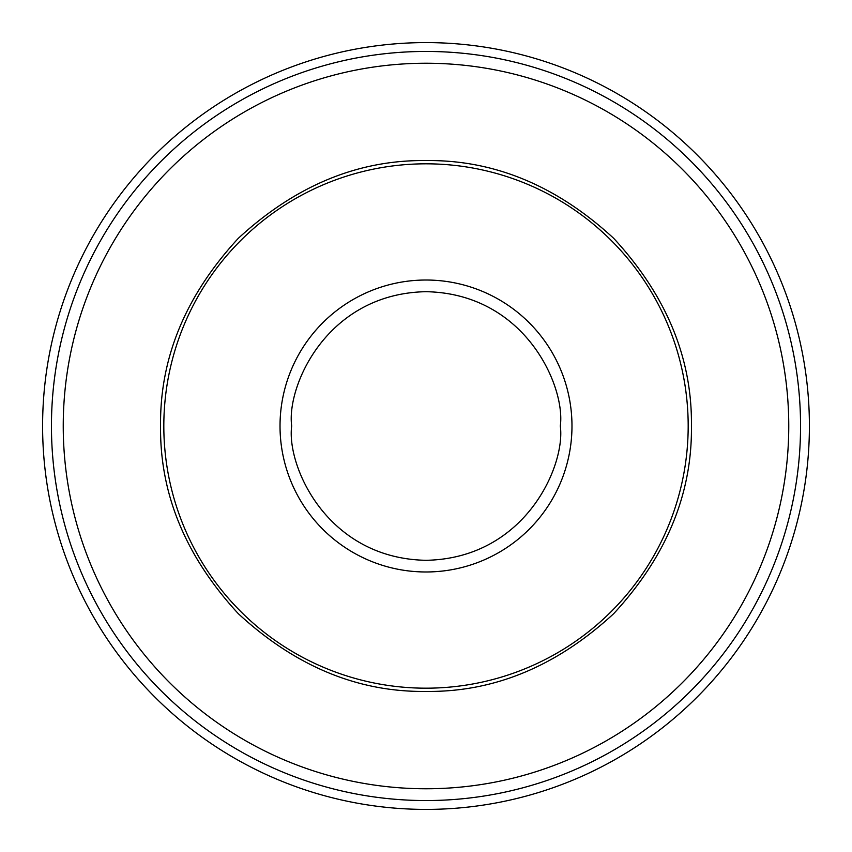 <?xml version="1.0" encoding="UTF-8"?>
<svg xmlns="http://www.w3.org/2000/svg" width="852" height="852" viewBox="0 0 852 852"><rect width="100%" height="100%" fill="white"/><g stroke="black" fill="none" stroke-linecap="round" stroke-linejoin="round"><path stroke-width="1.28" d="M160.57 426C159.739 357.978 185.661 295.42 238.315 238.315C295.41 185.661 357.978 159.75 426 160.57C494.022 159.739 556.58 185.661 613.685 238.315C666.339 295.41 692.25 357.978 691.43 426C692.261 494.022 666.339 556.58 613.685 613.685C556.59 666.339 494.022 692.25 426 691.43C357.978 692.261 295.42 666.339 238.315 613.685C185.661 556.59 159.75 494.022 160.57 426M788.76 426A362.76 362.76 0 0 0 426 63.24A362.76 362.76 0 0 0 63.24 426A362.76 362.76 0 0 0 426 788.76A362.76 362.76 0 0 0 788.76 426M800.55 426A374.55 374.55 0 0 0 426 51.45A374.55 374.55 0 0 0 51.45 426A374.55 374.55 0 0 0 426 800.55A374.55 374.55 0 0 0 800.55 426M163.818 426A262.182 262.182 0 0 1 426 163.818A262.182 262.182 0 0 1 688.182 426A262.182 262.182 0 0 1 426 688.182A262.182 262.182 0 0 1 163.818 426M42.6 426A383.4 383.4 0 0 1 426 42.6A383.4 383.4 0 0 1 809.4 426A383.4 383.4 0 0 1 426 809.4A383.4 383.4 0 0 1 42.6 426M560.307 426C565.707 465.288 525.407 558.475 426 560.307C326.593 558.475 286.293 465.288 291.693 426C286.293 386.712 326.593 293.525 426 291.693C525.407 293.525 565.707 386.712 560.307 426M571.98 426A145.98 145.98 0 0 1 426 571.98A145.98 145.98 0 0 1 280.02 426A145.98 145.98 0 0 1 426 280.02A145.98 145.98 0 0 1 571.98 426"/></g></svg>
